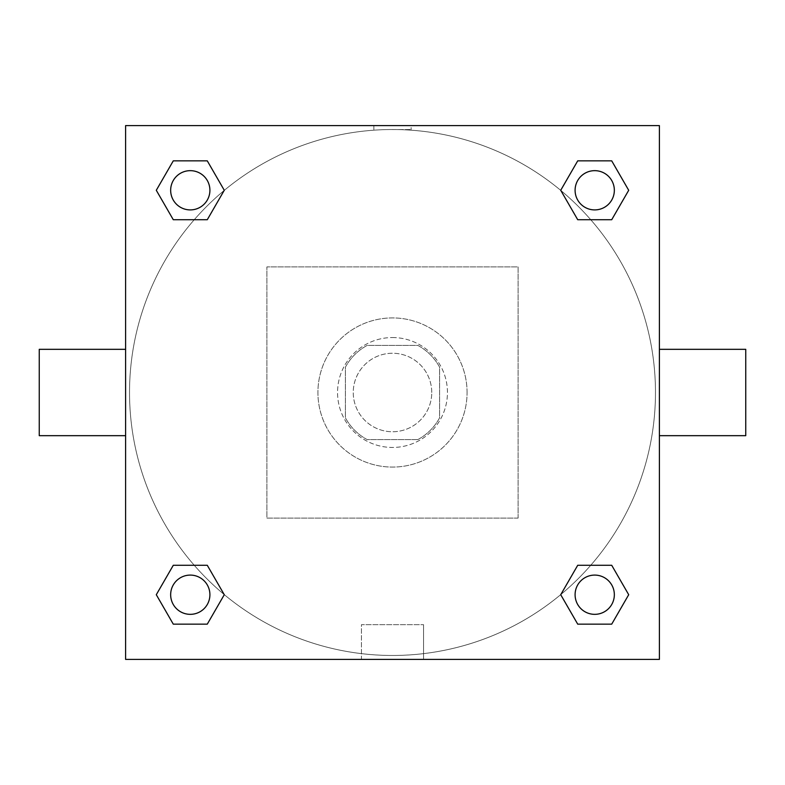 <?xml version="1.0" encoding="UTF-8"?>
<svg xmlns="http://www.w3.org/2000/svg" width="785" height="785" viewBox="0 0 785 785"><rect width="100%" height="100%" fill="white"/><g stroke="black" fill="none" stroke-linecap="round" stroke-linejoin="round"><path stroke-width="0.59" stroke-dasharray="3.92 2.94" d="M431.75 392.5A39.25 39.25 0 0 0 372.875 358.51A39.25 39.25 0 0 0 372.875 426.49A39.25 39.25 0 0 0 431.75 392.5A39.25 39.25 0 0 0 372.875 358.51A39.25 39.25 0 0 0 372.875 426.49A39.25 39.25 0 0 0 431.75 392.5M417.816 439.6L367.184 439.6A53.478 53.478 0 0 1 345.4 417.816L345.4 367.184A53.478 53.478 0 0 1 367.184 345.4L417.816 345.4A53.478 53.478 0 0 1 439.6 367.184L439.6 417.816A53.478 53.478 0 0 1 417.816 439.6L367.184 439.6A53.478 53.478 0 0 1 345.4 417.816L345.4 367.184A53.478 53.478 0 0 1 367.184 345.4L417.816 345.4A53.478 53.478 0 0 1 439.6 367.184L439.6 417.816A53.478 53.478 0 0 1 417.816 439.6M392.5 337.55A54.95 54.95 0 0 1 440.091 419.975A54.95 54.95 0 0 1 344.909 419.975A54.95 54.95 0 0 1 392.5 337.55A54.95 54.95 0 0 0 337.55 392.5A54.95 54.95 0 0 0 392.5 447.45A54.95 54.95 0 0 0 447.45 392.5A54.95 54.95 0 0 0 392.5 337.55M467.075 392.5A74.575 74.575 0 0 0 355.212 327.914A74.575 74.575 0 0 0 355.212 457.086A74.575 74.575 0 0 0 467.075 392.5A74.575 74.575 0 0 0 355.212 327.914A74.575 74.575 0 0 0 355.212 457.086A74.575 74.575 0 0 0 467.075 392.5M518.1 518.1L518.1 266.9L266.9 266.9L266.9 518.1L518.1 518.1L518.1 266.9L266.9 266.9L266.9 518.1L518.1 518.1M659.4 659.4L125.6 659.4L125.6 125.6L659.4 125.6L659.4 659.4L125.6 659.4L125.6 125.6L659.4 125.6L659.4 659.4L125.6 659.4L125.6 125.6L659.4 125.6L659.4 659.4M392.5 125.6L373.856 125.6L392.5 125.6M594.716 575.091A19.625 19.625 0 0 1 611.711 604.529A19.625 19.625 0 0 1 577.721 604.529A19.625 19.625 0 0 1 594.716 575.091A19.625 19.625 0 0 1 614.341 594.716A19.625 19.625 0 0 1 594.716 614.341A19.625 19.625 0 0 1 575.091 594.716A19.625 19.625 0 0 1 594.716 575.091M594.716 170.659A19.625 19.625 0 0 1 611.711 200.096A19.625 19.625 0 0 1 577.721 200.096A19.625 19.625 0 0 1 594.716 170.659A19.625 19.625 0 0 0 575.091 190.284A19.625 19.625 0 0 0 594.716 209.909A19.625 19.625 0 0 0 614.341 190.284A19.625 19.625 0 0 0 594.716 170.659M209.909 190.284A19.625 19.625 0 0 0 180.471 173.289A19.625 19.625 0 0 0 180.471 207.279A19.625 19.625 0 0 0 209.909 190.284A19.625 19.625 0 0 0 180.471 173.289A19.625 19.625 0 0 0 180.471 207.279A19.625 19.625 0 0 0 209.909 190.284A19.625 19.625 0 0 0 180.471 173.289A19.625 19.625 0 0 0 180.471 207.279A19.625 19.625 0 0 0 209.909 190.284M190.284 575.091A19.625 19.625 0 0 1 207.279 604.529A19.625 19.625 0 0 1 173.289 604.529A19.625 19.625 0 0 1 190.284 575.091A19.625 19.625 0 0 0 170.659 594.716A19.625 19.625 0 0 0 190.284 614.341A19.625 19.625 0 0 0 209.909 594.716A19.625 19.625 0 0 0 190.284 575.091M392.5 129.525A262.975 262.975 0 0 1 620.238 523.987A262.975 262.975 0 0 1 164.762 523.987A262.975 262.975 0 0 1 392.5 129.525A262.975 262.975 0 0 0 129.525 392.5A262.975 262.975 0 0 0 392.5 655.475A262.975 262.975 0 0 0 655.475 392.5A262.975 262.975 0 0 0 392.5 129.525M659.4 349.325L659.4 435.675L659.4 349.325M361.453 659.4L423.547 659.4L361.453 659.4L361.453 624.674L423.547 624.674L361.453 624.674L423.547 624.674L361.453 624.674L361.453 659.4L423.547 659.4L361.453 659.4M125.6 435.675L125.6 349.325L125.6 435.675M392.5 129.554L411.144 129.554L392.5 129.554M745.75 435.675L745.75 349.325M39.25 349.325L39.25 435.675M411.144 125.6L373.856 125.6L411.144 125.6L373.856 125.61L411.144 125.6L411.144 129.554M173.289 624.154L156.293 594.716L173.289 565.279L156.293 594.716L173.289 624.154M207.279 565.279L224.274 594.716L207.279 624.154L224.274 594.716L207.279 565.279M577.721 219.721L560.726 190.284L577.721 160.846L560.726 190.284L577.721 219.721M611.711 160.846L628.707 190.284L611.711 219.721L628.707 190.284L611.711 160.846M173.289 219.721L156.293 190.284L173.289 160.846L156.293 190.284L173.289 219.721M207.279 160.846L224.274 190.284L207.279 219.721L224.274 190.284L207.279 160.846M577.721 624.154L560.726 594.716L577.721 565.279L560.726 594.716L577.721 624.154M611.711 565.279L628.707 594.716L611.711 624.154L628.707 594.716L611.711 565.279M125.6 392.5L125.6 373.856L125.61 392.5M659.4 392.5L659.4 373.856L659.39 392.5M423.547 624.674L423.547 659.4L423.547 624.674M614.341 594.716A19.625 19.625 0 0 0 584.904 577.721A19.625 19.625 0 0 0 584.904 611.711A19.625 19.625 0 0 0 614.341 594.716M209.909 594.716A19.625 19.625 0 0 0 180.471 577.721A19.625 19.625 0 0 0 180.471 611.711A19.625 19.625 0 0 0 209.909 594.716M614.341 190.284A19.625 19.625 0 0 0 584.904 173.289A19.625 19.625 0 0 0 584.904 207.279A19.625 19.625 0 0 0 614.341 190.284M373.856 125.61L373.856 129.554"/><path stroke-width="1.18" d="M659.4 349.325L745.75 349.325L745.75 435.675L659.4 435.675M125.6 435.675L39.25 435.675L39.25 349.325L125.6 349.325M125.6 125.6L659.4 125.6L659.4 659.4L125.6 659.4L125.6 125.6M173.289 565.279L207.279 565.279L224.274 594.716L207.279 624.154L173.289 624.154L156.293 594.716L173.289 565.279L207.279 565.279L173.289 565.279M577.721 160.846L611.711 160.846L628.707 190.284L611.711 219.721L577.721 219.721L560.726 190.284L577.721 160.846L611.711 160.846L577.721 160.846M173.289 160.846L207.279 160.846L224.274 190.284L207.279 219.721L173.289 219.721L156.293 190.284L173.289 160.846L207.279 160.846L173.289 160.846M577.721 565.279L611.711 565.279L628.707 594.716L611.711 624.154L577.721 624.154L560.726 594.716L577.721 565.279L611.711 565.279L577.721 565.279M611.711 624.154L577.721 624.154L611.711 624.154M614.341 594.716A19.625 19.625 0 0 0 584.904 577.721A19.625 19.625 0 0 0 584.904 611.711A19.625 19.625 0 0 0 614.341 594.716M207.279 624.154L173.289 624.154L207.279 624.154M209.909 594.716A19.625 19.625 0 0 0 180.471 577.721A19.625 19.625 0 0 0 180.471 611.711A19.625 19.625 0 0 0 209.909 594.716M611.711 219.721L577.721 219.721L611.711 219.721M614.341 190.284A19.625 19.625 0 0 0 584.904 173.289A19.625 19.625 0 0 0 584.904 207.279A19.625 19.625 0 0 0 614.341 190.284M207.279 219.721L173.289 219.721L207.279 219.721M209.909 190.284A19.625 19.625 0 0 0 180.471 173.289A19.625 19.625 0 0 0 180.471 207.279A19.625 19.625 0 0 0 209.909 190.284"/></g></svg>
